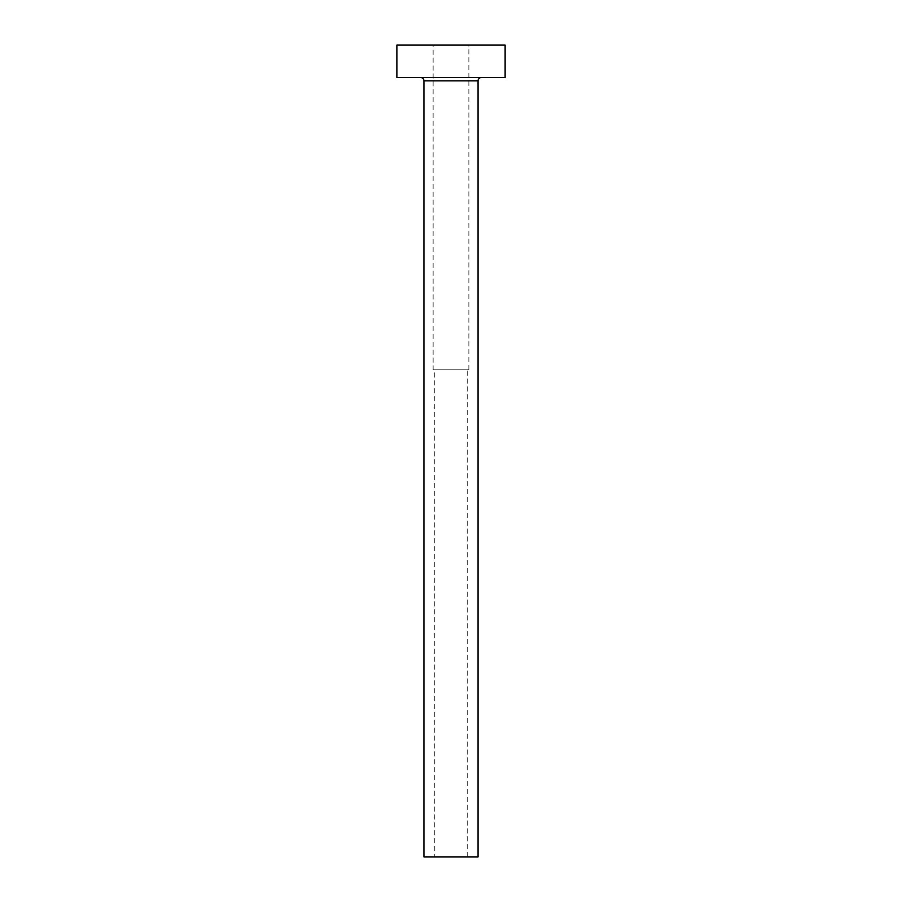 <?xml version="1.0" encoding="UTF-8"?>
<svg xmlns="http://www.w3.org/2000/svg" width="902" height="902" viewBox="0 0 902 902"><rect width="100%" height="100%" fill="white"/><g stroke="black" fill="none" stroke-linecap="round" stroke-linejoin="round"><path stroke-width="0.68" stroke-dasharray="4.51 3.38" d="M434.764 856.9L467.236 856.9L434.764 856.9L434.764 369.82L467.236 369.82L434.764 369.82M467.236 856.9L467.236 369.82M433.14 369.82L468.86 369.82L433.14 369.82L433.14 45.1L468.86 45.1L433.14 45.1M468.86 369.82L468.86 45.1M481.307 77.572L420.693 77.572L481.307 77.572M396.88 77.572L505.12 77.572M396.88 45.1L505.12 45.1M423.94 856.9L478.06 856.9M423.94 80.819L478.06 80.819"/><path stroke-width="1.35" d="M478.06 80.819L423.94 80.819L423.94 856.9L478.06 856.9L478.06 80.819A3.247 3.247 0 0 1 481.307 77.572M423.94 80.819A3.247 3.247 0 0 0 420.693 77.572M505.12 77.572L396.88 77.572L396.88 45.1L505.12 45.1L505.12 77.572"/></g></svg>
